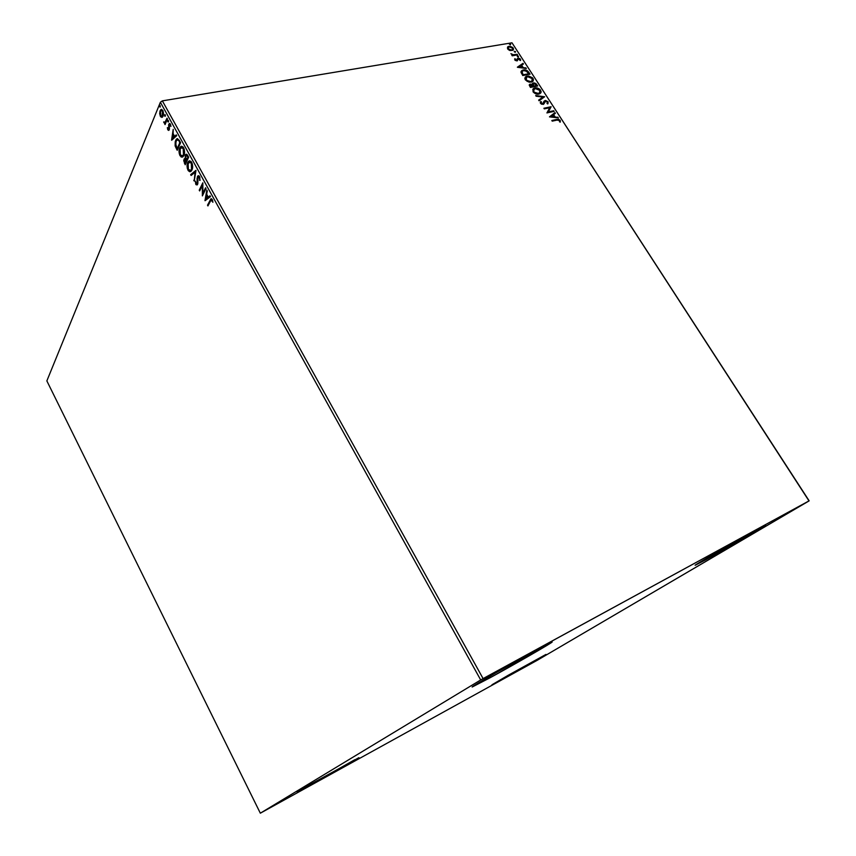 <?xml version="1.0" encoding="UTF-8"?>
<svg xmlns="http://www.w3.org/2000/svg" width="856" height="856" viewBox="0 0 856 856"><rect width="100%" height="100%" fill="white"/><g stroke="black" fill="none" stroke-linecap="round" stroke-linejoin="round"><path stroke-width="1.28" d="M490.435 677.577L489.728 676.304L490.435 677.577L472.758 686.523L496.608 672.335L552.163 641.968C553.372 642.064 515.109 664.106 490.435 677.577L472.202 687.015C470.19 687.389 510.133 664.342 535.268 650.678L551.681 642.086L544.63 646.794L490.435 677.577M503.649 678.658L503.328 678.07L503.649 678.658L491.975 684.768L508.389 675.17L545.946 654.433L503.649 678.658M315.522 782.512L315.115 781.71L315.522 782.512L297.192 792.26L311.702 783.657L358.921 757.678L297.192 792.271L354.791 759.711L315.522 782.512M705.858 559.728L705.387 558.957L705.858 559.728L695.639 564.885L716.376 552.559L765.564 525.327C766.826 525.252 726.102 548.696 705.858 559.728L695.147 565.281C693.039 565.859 735.176 541.57 755.72 530.41L765.553 525.37L754.596 532.09L705.858 559.728M508.175 47.711L508.047 49.252L511.214 50.504L512.327 49.894L511.214 50.504L508.325 48.856L508.603 47.198L509.416 46.887L512.53 48.15L512.284 49.809L510.444 50.536L508.346 49.627L508.015 47.904M537.258 660.286L809.145 500.824L483.094 678.594L162.362 100.869L511.984 42.8L809.145 500.824L480.698 679.953L260.331 813.2L46.855 380.899L160.372 102.26L480.698 679.953L260.331 813.2L537.258 660.286L809.006 500.942L511.984 42.8L162.362 100.869L160.372 102.26L46.855 380.899L260.331 813.2L537.258 660.286M161.87 117.4L162.993 116.352L163.549 113.495L162.822 110.435L161.281 109.397L160.008 110.97L159.698 113.805L160.735 116.876L162.394 117.154L163.1 116.095L162.822 110.435L160.832 109.622L159.676 113.431L160.382 116.352L161.87 117.4M167.434 118.931L167.016 118.192L165.101 122.205L163.656 121.927L164.983 123.039L165.048 124.602L167.434 118.931L167.016 118.192L165.026 122.269L163.656 121.927L164.983 123.039L165.048 124.602L167.434 118.931M167.829 129.823L168.632 130.412L169.328 129.524L169.424 124.634L170.922 126.41L169.959 123.574L168.675 124.698L168.76 129.17L167.38 127.598L167.712 129.588L168.258 129.288L167.829 129.823L168.878 130.294L169.242 129.759L169.456 124.602L170.922 126.41L170.398 124.109L169.231 123.606L168.825 129.053L168.097 129.096L167.38 127.598L167.829 129.823M179.332 140.405L177.213 138.661L175.223 141.582L175.127 145.82L177.203 150.281L180.584 142.674L179.332 140.405L176.593 138.982L175.63 140.427L175.245 146.237L177.203 150.281L180.584 142.674L179.332 140.405M188.652 157.226L186.94 154.454L185.388 154.915L185.271 158.585L184.265 158.863L183.719 160.618L185.185 164.748L188.652 157.226L187.56 155.268L185.773 154.422L185.303 155.107L185.271 158.585L184.04 159.269L185.185 164.748L188.652 157.226M195.992 170.494L190.663 174.656L191.113 175.48L195.104 172.238L194.205 181.087L195.928 170.365L190.663 174.656L191.113 175.48L195.104 172.238L194.205 181.087L195.992 170.494M205.579 187.785L202.883 193.263L202.819 182.81L199.234 190.182L199.651 190.941L202.326 185.463L202.38 195.896L206.007 188.555L205.579 187.785L202.883 193.263L202.819 182.81L199.234 190.182L199.651 190.941L202.326 185.463L202.38 195.896L206.007 188.555L205.579 187.785M210.373 201.128L211.421 199.887L212.909 202.284L212.288 199.544L210.908 198.859L207.516 205.183L207.933 205.943L211.058 200.004L212.909 202.284L212.288 199.544L210.865 198.902L207.516 205.183L207.933 205.943L210.373 201.128M205.055 200.721L210.469 196.623L210.009 195.789L208.265 197.105L206.713 194.312L206.852 190.086L204.98 200.593L210.469 196.623L210.009 195.789L208.265 197.105L206.713 194.312L206.852 190.086L205.055 200.721M200.015 180.434L199.673 176.785L198.977 175.865L197.843 175.929L197.073 178.316L197.158 183.623L196.292 183.762L195.339 181.162L196.067 184.703L197.255 184.853L197.822 183.676L197.993 177.042L199.223 177.395L200.015 180.434L199.566 176.571L197.843 175.929L197.158 183.623L196.163 183.569L195.339 181.162L195.789 184.308L197.597 184.35L198.111 176.914L199.223 177.395L200.015 180.434M191.937 170.023L192.418 164.373L191.134 161.538L189.433 160.821L187.453 163.239L187.271 168.204L188.288 170.665L189.7 171.724L191.937 170.023C192.953 167.926 192.857 165.358 191.669 162.319L188.652 161.217L187.742 162.512C186.726 164.63 186.822 167.209 188.031 170.248L191.016 171.307L191.937 170.023M183.88 155.46L184.329 149.768L183.056 146.954L181.376 146.269L179.428 148.73L179.268 153.706L181.119 156.99L182.499 157.076L183.88 155.46C184.875 153.331 184.768 150.752 183.58 147.724L180.659 146.633L179.717 147.992C178.711 150.132 178.818 152.721 180.028 155.749L182.927 156.809L183.88 155.46M171.66 140.245L176.711 135.687L176.261 134.874L174.635 136.339L173.126 133.622L173.201 129.342L171.585 140.117L176.711 135.687L176.261 134.874L174.635 136.339L173.126 133.622L173.201 129.342L171.66 140.245M168.504 121.83L168.086 120.322L167.765 121.531L168.45 121.937L168.429 120.557L167.819 120.589L167.883 121.862L168.504 121.83M165.358 116.148L164.941 114.64L164.62 115.86L165.358 116.148L164.823 114.693L164.737 116.181L165.358 116.148M160.243 106.914L159.997 105.438L159.473 106.272L160.126 107.107L160.168 105.641L159.558 105.684L160.093 107.15L160.158 105.62L160.243 106.85M509.609 50.45L513.076 50.172L513.557 49.049L512.798 47.54L510.037 46.256L507.769 46.855L507.522 48.717L509.609 50.45L512.872 50.333L513.183 48.032L509.02 46.288L507.993 46.673L507.672 48.963L509.609 50.45M517.516 54.88L517.131 54.281L513.033 54.773L510.914 53.671L512.594 55.062L511.802 55.201L512.198 55.811L517.516 54.88L517.131 54.281L513.461 54.805L510.914 53.671L512.594 55.062L511.802 55.201L512.198 55.811L517.516 54.88M514.82 60.027L517.174 60.883L518.618 58.743L519.667 59.182L519.774 60.273L520.662 59.92L519.902 58.625L518.319 58.122L516.553 60.327L514.82 58.722L514.82 60.027L516.971 60.926L518.458 58.754L520.491 60.53L520.395 59.16L518.04 58.155L516.799 60.23L514.82 58.722L514.82 60.027M528.837 72.343L527.382 70.748L524.707 69.882L522.385 70.235L520.994 71.883L522.759 75.542L530.035 74.183L528.837 72.343C527.21 70.288 525.381 69.497 523.337 69.967L521.871 70.502L521.026 72.396L522.759 75.542L530.035 74.183L528.837 72.343M537.686 85.996L535.984 83.642L534.197 82.893L532.475 83.439L532.346 84.541L530.313 84.091L529.233 85.129L530.431 87.419L537.686 85.996L536.659 84.402L533.384 82.925L532.346 84.541L529.714 84.316L530.431 87.419L537.686 85.996M544.662 96.749L535.685 95.54L536.124 96.214L542.886 97.049L538.649 100.12L539.087 100.794L544.662 96.749L535.685 95.54L536.124 96.214L542.886 97.049L538.649 100.12L539.087 100.794L544.662 96.749M553.736 110.756L548.364 111.901L551.125 106.733L543.902 108.252L544.298 108.873L549.702 107.738L546.92 112.917L554.142 111.376L553.736 110.756L553.661 111.483L553.736 110.756L548.364 111.901L551.125 106.733L543.902 108.252L544.298 108.873L549.702 107.738L546.92 112.917L554.142 111.376L553.736 110.756M557.042 120.086L558.861 120.054L560.348 122.087L560.188 120.375L558.412 119.262L551.831 120.514L552.227 121.145L557.042 120.086L559.45 120.546L559.589 121.894L560.348 122.087L560.188 120.375L556.71 119.444L551.831 120.514L552.227 121.145L557.042 120.086M549.466 116.876L558.369 117.903L555.084 116.898L553.618 114.618L555.384 113.292L554.945 112.618L549.466 116.876L558.369 117.903L555.084 116.898L553.618 114.618L555.384 113.292L554.945 112.618L549.466 116.876M544.598 101.853L544.116 103.116L545.475 101.126L547.433 101.992L547.038 103.501L547.733 103.929L548.14 101.789L545.443 100.452L544.063 101.158L542.704 103.801L541.388 103.351L541.484 101.907L540.725 101.511L540.275 102.773L541.42 104.143L543.646 104.218L545.711 101.094L547.359 101.885L547.038 103.501L547.733 103.929L548.14 101.789L547.915 103.747M538.884 94.085L540.874 92.844L541.163 91.667L539.398 88.96L535.535 87.847L532.828 89.163L533.181 91.988L536.819 94.085L540.061 93.646L540.65 90.244C538.831 88.264 536.905 87.494 534.861 87.933L533.588 88.403L533.063 91.806C534.904 93.775 536.84 94.534 538.884 94.085M531.191 82.197L533.192 80.978L533.341 79.127L532.432 77.725L528.601 76.013L525.52 76.847L524.846 78.474L525.37 79.908L529.126 82.197L532.432 81.737L532.978 78.41L527.189 76.088L525.873 76.569L525.37 79.908L531.191 82.197M517.431 67.292L526.354 68.501L523.07 67.453L521.636 65.238L523.433 64.007L523.005 63.344L517.366 67.196L526.354 68.501L523.07 67.453L521.636 65.238L523.433 64.007L523.005 63.344L517.431 67.292M518.244 56.881L518.436 56.164L517.399 55.94L517.762 56.828L518.522 56.271L517.388 55.95L518.244 56.881M515.248 52.259L515.44 51.542L514.274 51.446L515.023 52.259L515.526 51.649L514.381 51.328L515.248 52.259M510.369 44.726L510.572 44.02L509.406 43.923L510.144 44.737L510.658 44.127L509.513 43.806L510.369 44.726M211.272 198.72L210.608 199.191M552.002 120.792L556.71 119.444L560.188 120.375L560.156 122.044L559.728 120.525L558.101 119.637L552.002 120.792M549.466 116.865L554.945 112.618L555.02 113.57L554.645 112.992L549.466 116.865M553.308 114.993L554.784 117.272L557.93 117.219L557.78 117.828L554.784 117.272L553.308 114.993M550.879 116.823L554.174 116.791L550.879 116.823L553.051 115.046L554.174 116.791L550.879 116.823M544.074 108.53L551.125 106.733L548.065 112.275L553.436 111.13L548.065 112.275L550.825 107.107L544.074 108.53M541.195 102.292L540.96 103.555L541.484 101.907L540.725 101.511L540.5 103.319L543.132 104.411L544.416 102.731L543.988 103.619M547.99 103.619L547.187 101.49L544.79 100.88L548.14 101.789L545.09 100.505L543.036 103.672L540.96 103.555L542.404 104.175L543.079 103.64M542.832 103.983L541.26 103.897L541.099 102.41M538.724 100.238L542.886 97.049L538.724 100.238M535.974 95.99L544.277 97.028L535.974 95.99M540.874 92.138L539.804 89.933L537.525 88.553L534.904 88.264L532.828 89.163L534.572 88.318C536.616 87.879 538.542 88.65 540.361 90.629L540.81 92.683M533.598 89.591L533.491 92.009L534.262 88.917L535.257 88.553L539.922 90.415L539.462 93.101L538.189 93.85L539.505 93.229L537.643 93.925L534.893 93.272L533.331 91.72L533.341 89.912M538.478 93.465L533.491 92.009L538.478 93.465L534.519 92.427L533.502 91.046L533.63 89.527L535.803 88.478L539.066 89.484L540.264 92.052L538.478 93.465M529.286 84.797L530.313 84.091L532.346 84.541L529.286 84.797M532.368 83.631L533.384 82.925L536.659 84.402L537.204 86.092L535.257 83.728L532.368 83.631M533.074 84.081L533.566 86.435L533.106 84.755L533.78 83.535L536.102 84.83L536.263 85.91L533.566 86.435L532.849 84.316M530.099 85.172L530.495 87.034L530.731 84.701L533.117 86.199L530.495 87.034L529.8 85.707M533.117 86.199L530.495 87.034L533.117 86.199L530.784 86.649L530.11 85.118L531.651 84.776L533.117 86.199M536.552 85.525L533.566 86.435L536.552 85.525L533.855 86.049L533.149 83.931L535.064 83.76L536.552 85.525M533.202 80.293L532.143 78.11L529.864 76.73L527.243 76.419L525.135 77.329L527.189 76.088L532.978 78.41L533.128 80.828M531.822 81.363L529.95 82.037L527.21 81.384L525.648 79.833L525.67 78.046M525.905 77.746L525.819 80.122L530.495 81.973L526.312 80.025L526.536 77.083L527.585 76.698L532.25 78.57L531.811 81.202L530.795 81.588L525.819 80.122L525.723 78.592L527.328 76.751L530.624 77.158L532.539 79.148L532.111 80.978M521.186 71.219L523.048 70.353C525.092 69.882 526.922 70.674 528.548 72.728L525.167 70.363L521.186 71.219M522 71.615L523.337 70.663L525.68 70.641L528.89 73.712L523.112 74.793L522 71.615L521.636 72.985L522.823 75.178L521.925 72.599L522.577 70.995L523.733 70.577L527.232 71.465L528.89 73.712L522.823 75.178L528.601 74.098L522.823 75.178L521.593 72.46M517.495 67.303L523.005 63.344L523.059 64.264L522.727 63.74L517.495 67.303M521.347 65.623L522.781 67.849L525.926 67.849L525.755 68.427L522.781 67.849L521.347 65.623M518.875 67.314L522.16 67.335L518.875 67.314L521.058 65.634L522.16 67.335L518.875 67.314M515.226 59.385L514.659 59.16L515.515 58.989L515.173 60.262L516.735 60.337M520.373 60.316L519.25 58.797L517.195 58.764L518.04 58.155L520.395 59.16L520.362 60.487M516.585 60.573L515.398 60.498L515.173 59.471M517.238 56.282L518.522 56.271L518.319 56.86L517.238 56.282M512.006 55.512L512.594 55.062L512.006 55.512M512.541 55.137L517.131 54.281L517.035 54.966L512.541 55.137M514.231 51.66L515.526 51.649L515.323 52.237L514.231 51.66M513.279 49.648L512.519 47.936L510.893 46.92L507.458 47.283L509.02 46.288L513.183 48.032L513.204 49.958M511.492 50.108L508.325 48.856L508.496 47.273L510.176 46.866L512.241 47.776L512.798 48.899L511.492 50.108M509.363 44.148L510.658 44.127L510.454 44.715L509.363 44.148M553.051 115.046L554.174 116.791L551.189 116.437L553.051 115.046M521.058 65.634L522.16 67.335L519.164 66.928L521.058 65.634M208.265 205.301L207.516 205.183L211.496 198.742L208.265 205.301M212.727 200.786L212.138 200.925L212.727 200.786M205.611 200.293L207.291 190.888L205.611 200.293M208.864 196.976L210.137 196.013L208.864 196.976M206.499 198.774L208.308 197.394L207.12 195.254L206.521 195.382L208.308 197.394L205.889 198.913L206.521 195.382L207.708 197.533L206.499 198.774M202.904 194.836L202.904 193.253L202.904 194.836M202.915 185.335L202.326 185.463L202.915 185.335M199.972 190.289L199.234 190.182L202.915 183.74L199.972 190.289M203.493 193.124L205.868 188.309L203.493 193.124M200.058 180.07L199.491 180.188L200.058 180.07M198.763 176.753L199.908 177.406L198.635 176.807M197.169 184.917L195.789 184.308L196.11 183.452L196.976 184.832M197.897 182.103L197.362 182.21L197.897 182.103M197.747 180.423L197.201 180.541L197.747 180.423M197.843 175.929L198.453 175.801L197.715 177.674L198.046 176.379L197.436 176.507L198.581 175.705M194.366 180.145L193.756 180.263L194.355 180.135L195.714 172.109L195.104 172.238L195.714 172.109L194.355 180.135M191.584 175.106L190.663 174.656L195.96 170.708L191.263 174.538L191.584 175.106M190.524 171.628L188.031 170.248L188.641 170.13L188.085 168.835L190.31 171.607M187.721 164.662L188.352 162.394L187.742 162.512L189.732 160.8L187.721 164.662M190.342 161.741L192.215 163.592L189.829 161.87M190.46 170.537L192.119 169.156L190.781 170.312L188.374 169.456L188.16 163.271L188.898 162.212L191.316 163.121L191.519 169.274L192.557 167.797L190.76 170.515M191.316 163.121L191.926 162.993L191.316 163.121L191.926 168.044L191.091 169.991L189.657 170.622L188.02 168.675L187.753 164.513L189.518 161.891L191.316 163.121M185.495 164.084L184.425 163.368L185.035 163.25L184.511 162.084L185.495 164.084M184.34 160.329L184.639 159.141L184.04 159.269L185.099 158.51L184.34 160.329M185.602 156.156L185.902 154.989L185.303 155.107L186.49 154.219L185.602 156.156M187.09 155.204L188.481 157.13L187.186 159.933L185.752 158.392L185.72 155.856L187.999 156.263L186.555 155.343M185.763 159.334L186.833 160.714L185.731 163.111L184.693 162.458L184.457 160.008L186.619 160.329L185.249 159.484M186.019 160.446L186.833 160.714L186.019 160.446L185.131 163.229L186.833 160.714L185.131 163.229L184.361 160.233L185.164 159.451L186.019 160.446M187.4 156.391L188.481 157.13L187.4 156.391L187.871 157.247L186.587 160.061L188.481 157.13L186.587 160.061L185.559 156.359L186.48 155.321L187.4 156.391M182.456 157.097L180.028 155.749L180.627 155.631L180.092 154.38L182.285 157.087M179.739 149.971L180.316 147.874L179.717 147.992L181.718 146.237L179.739 149.971M182.285 147.189L184.115 148.965L181.804 147.318M182.489 156.006L184.061 154.594L182.703 155.803L180.359 154.947L180.124 148.741L180.894 147.628L183.238 148.537L183.462 154.711L184.457 153.385L182.735 155.985M183.238 148.537L183.847 148.42L183.238 148.537L183.858 153.47L182.874 155.631L181.633 156.092L180.006 154.166L179.728 149.993L181.461 147.339L183.238 148.537M177.502 149.618L176.389 148.816L176.999 148.698L175.865 146.173L177.502 149.618M175.844 146.13L175.245 146.237L175.844 146.13M175.608 142.524L176.229 140.309L175.63 140.427L177.588 138.629L175.608 142.524M177.674 139.742L178.872 140.063L180.434 142.599L177.738 148.644L180.434 142.599L177.139 148.762L177.738 148.644L177.139 148.762L175.769 145.916L176.036 141.165L176.807 140.02L178.786 139.988L177.599 139.785M178.176 140.095L180.434 142.599L179.375 141.903L179.824 142.706L177.139 148.762L175.512 143.241L176.614 140.213L178.176 140.095M172.238 139.721L173.147 133.654L172.987 134.724L173.575 134.617L172.966 134.724L174.72 136.703L173.575 134.617L174.72 136.703L172.42 138.34L174.72 136.703L172.42 138.34L172.966 134.724L174.11 136.81L172.42 138.34L172.238 139.721M175.245 136.232L176.422 135.162L175.245 136.232M169.477 128.261L168.942 128.357L169.477 128.261M169.167 125.201L168.6 125.308L169.167 125.201M169.221 124.997L169.445 124.077L168.835 124.184L169.82 123.51L169.221 124.997M170.686 124.794L170.151 124.89L170.686 124.794M168.493 121.755L167.883 121.862L168.407 120.525L168.514 121.787M168.386 120.493L167.819 120.589L168.386 120.493M165.326 123.917L164.63 123.863L165.593 122.932L164.983 123.039L165.593 122.932L165.326 123.917M164.983 123.039L163.881 122.686L164.373 122.28L164.983 123.039M165.112 122.269L167.337 118.77L165.294 122.312M165.347 116.074L164.737 116.181L165.261 114.843L165.369 116.106M165.24 114.811L164.673 114.918L165.24 114.811M162.159 117.304L160.382 116.352L160.8 115.86L162.159 117.304M161.538 109.45L160.382 111.815L161.377 110.413L163.111 111.045L162.533 111.152L162.704 115.357L163.453 114.811L162.094 116.223L160.671 115.656L160.521 111.419L161.099 110.574L162.533 111.152L162.148 116.181L160.671 115.656L159.676 113.431L160.725 110.585L160.115 110.692L161.677 109.375M162.201 110.274L163.036 110.852L161.784 110.413M162.159 116.277L163.303 115.25L162.308 116.277M160.136 105.588L159.558 105.684L160.136 105.588M206.521 195.382L207.708 197.533L205.889 198.913L206.521 195.382M480.698 679.953L160.372 102.26L162.362 100.869L483.094 678.594L480.698 679.953M210.865 198.902L211.464 198.763M188.652 161.217L189.262 161.089M190.781 170.312L191.391 170.184M184.457 158.67L185.056 158.553M185.773 154.422L186.383 154.305M180.659 146.633L181.258 146.515M182.703 155.803L183.302 155.685M176.593 138.982L177.203 138.875M168.643 129.299L169.253 129.192M169.231 123.606L169.809 123.499M165.026 122.269L165.636 122.162M160.832 109.622L161.442 109.525M162.148 116.181L162.747 116.074"/></g></svg>
